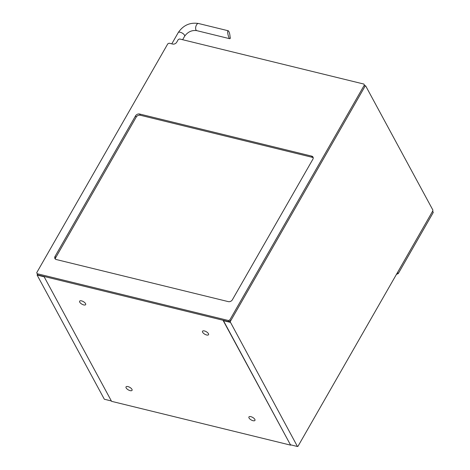 <?xml version="1.0" encoding="UTF-8"?>
<svg xmlns="http://www.w3.org/2000/svg" width="470" height="470" viewBox="0 0 470 470"><rect width="100%" height="100%" fill="white"/><g stroke="black" fill="none" stroke-linecap="round" stroke-linejoin="round"><path stroke-width="0.7" d="M230.059 36.866C230.535 38.082 230.388 38.687 229.624 38.681C228.496 37.917 226.687 30.203 228.344 30.797C229.319 31.989 229.889 34.016 230.059 36.866M432.682 211.095L433.264 212.464L432.6 211.236L397.561 272.418L398.225 273.64L396.551 274.175M396.874 274.257L396.698 273.928M433.264 212.464L398.225 273.64M37.124 275.079L44.151 276.795L111.361 400.963L104.34 399.241L37.124 275.079L37.453 274.274M55.372 259.093A3.155 2.362 151.6 0 1 55.719 257.625L136.212 117.077A3.155 2.362 151.6 0 1 140.266 115.238L312.315 157.338A3.155 2.362 151.6 0 1 313.208 157.773M363.921 84.071L364.984 86.333L363.921 84.071L179.587 38.963L178.236 39.574L176.72 42.218A3.155 2.362 151.6 0 1 172.666 44.057L169.153 43.193L167.802 43.81L36.736 272.659L37.142 273.699L228.502 320.528L229.854 319.917L364.326 85.111M229.854 319.917L230.512 321.139L364.984 86.333M230.512 321.139L229.16 321.75L228.502 320.528M37.142 273.699L37.806 274.926L229.16 321.75M55.055 256.403A3.155 2.362 -28.4 0 0 54.914 258.547A3.155 2.362 -28.4 0 0 56.265 259.528L228.314 301.628A3.155 2.362 -28.4 0 0 232.368 299.795L312.861 159.242A3.155 2.362 -28.4 0 0 313.002 157.097A3.155 2.362 -28.4 0 0 311.651 156.116L139.602 114.016A3.155 2.362 -28.4 0 0 135.548 115.849L55.055 256.403L55.719 257.625M290.63 445.149L223.015 320.246L43.951 276.43L111.56 401.327L290.63 445.149L290.789 444.867M85.54 303.602A3.466 1.463 -150.2 0 0 82.456 301.17A3.466 1.463 -150.2 0 0 79.636 301.17A3.466 1.463 -150.2 0 0 81.915 304.166A3.466 1.463 -150.2 0 0 85.652 304.619A3.466 1.463 -150.2 0 0 85.54 303.602M131.941 389.319A3.466 1.463 -150.2 0 0 128.856 386.886A3.466 1.463 -150.2 0 0 126.036 386.886A3.466 1.463 -150.2 0 0 128.316 389.883A3.466 1.463 -150.2 0 0 132.052 390.335A3.466 1.463 -150.2 0 0 131.941 389.319M254.834 419.393A3.466 1.463 -150.2 0 0 251.744 416.961A3.466 1.463 -150.2 0 0 248.924 416.961A3.466 1.463 -150.2 0 0 251.209 419.951A3.466 1.463 -150.2 0 0 254.946 420.409A3.466 1.463 -150.2 0 0 254.834 419.393M208.433 333.677A3.466 1.463 -150.2 0 0 205.343 331.244A3.466 1.463 -150.2 0 0 202.523 331.244A3.466 1.463 -150.2 0 0 204.808 334.235A3.466 1.463 -150.2 0 0 208.545 334.693A3.466 1.463 -150.2 0 0 208.433 333.677M223.25 320.305L290.431 444.779L297.451 446.5L229.971 321.386M297.451 446.5L297.939 446.371L432.788 210.907L432.876 210.043L365.66 85.875L365.178 86.004L230.324 321.468M223.215 320.616L230.241 322.332M364.72 85.646L365.66 85.875M365.178 86.004L364.826 85.922M178.242 32.589C183.247 25.239 190.009 22.207 198.522 23.5A3.678 1.88 -76.2 0 0 196.489 24.928A3.678 1.88 -76.2 0 0 196.777 30.644C191.86 29.974 187.812 31.843 184.628 36.243A3.678 1.551 -150.2 0 0 183.611 34.081A3.678 1.551 -150.2 0 0 180.274 32.271A3.678 1.551 -150.2 0 0 178.242 32.589L171.797 43.845M312.315 157.338L311.651 156.116M140.266 115.238L139.602 114.016M136.212 117.077L135.548 115.849M184.628 36.243L182.642 39.709M196.777 30.644L229.624 38.687M198.522 23.5L228.344 30.797"/></g></svg>
